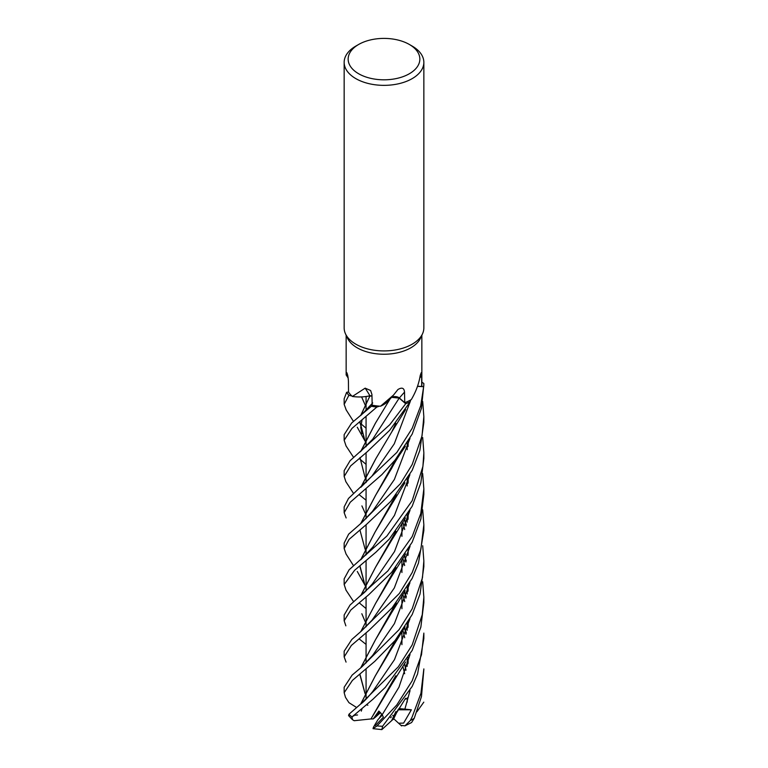 <?xml version="1.0" encoding="UTF-8"?>
<svg xmlns="http://www.w3.org/2000/svg" width="768" height="768" viewBox="0 0 768 768"><rect width="100%" height="100%" fill="white"/><g stroke="black" fill="none" stroke-linecap="round" stroke-linejoin="round"><path stroke-width="1.15" d="M345.869 481.68L344.16 476.477L350.611 465.946L367.219 451.776L389.664 430.291L410.189 401.741A39.802 22.982 180 0 1 405.667 403.718L399.206 398.093L391.498 397.344M380.544 406.205L393.552 395.03L388.867 400.387A27.974 16.147 180 0 1 380.544 406.205A37.853 21.85 180 0 1 379.584 406.138L376.886 407.05A39.802 22.982 180 0 1 371.405 406.234L372.182 404.87L371.395 406.262L351.658 422.986L344.15 434.688L344.16 440.266L351.946 428.419L376.829 407.069A39.84 23.002 180 0 1 371.395 406.262M371.971 396.019L368.39 396.106A27.974 16.147 180 0 1 352.378 396.451A37.853 21.85 180 0 1 351.85 395.971A37.853 21.85 180 0 1 348.518 392.045L348.432 381.245C348.106 376.57 347.491 373.661 346.589 372.518L346.723 372.566M360.653 415.536L370.051 395.741L367.862 396.221M348.883 395.309L348.95 395.328A39.802 22.982 180 0 1 346.627 392.342L344.16 398.803L344.16 404.352L348.883 395.309A39.84 23.002 180 0 1 346.589 392.352L348.518 391.939M409.354 44.467L412.176 46.09A39.85 23.002 180 0 1 423.85 62.362L423.85 327.917A39.85 23.002 180 0 1 422.506 333.83L420.576 338.006A37.853 21.85 180 0 1 410.765 347.837A37.853 21.85 180 0 1 374.179 353.491A37.853 21.85 180 0 1 347.424 338.006L345.494 333.83A39.85 23.002 180 0 1 344.16 327.917L344.16 62.362A39.85 23.002 180 0 1 355.824 46.09L358.646 44.467A35.856 20.707 180 0 1 409.354 44.467A35.856 20.707 180 0 1 409.354 73.747A35.856 20.707 180 0 1 358.646 73.747A35.856 20.707 180 0 1 358.646 44.467L355.824 46.09M348.173 378.019L346.147 374.938L346.589 372.518A673.142 431.251 -177.6 0 1 346.886 372.797M352.378 396.451L365.155 388.157L370.627 390.499L371.933 394.483L372.182 405.197A37.853 21.85 180 0 0 379.584 406.138L376.886 407.05L379.584 406.138M393.552 395.03L397.92 389.53C401.962 387.091 404.16 387.955 404.525 392.131L404.746 402.71A37.853 21.85 180 0 0 410.64 399.965A37.853 21.85 180 0 0 410.765 399.888A37.853 21.85 180 0 0 411.322 399.562C415.939 391.699 418.906 383.712 420.202 375.59L421.2 372.749L421.661 375.955L421.69 386.467L417.514 386.246M422.506 333.83A39.85 23.002 180 0 1 412.176 344.179A39.85 23.002 180 0 1 373.661 350.131A39.85 23.002 180 0 1 345.494 333.83M423.85 62.362A39.85 23.002 180 0 1 412.176 78.624A39.85 23.002 180 0 1 368.755 83.606A39.85 23.002 180 0 1 344.16 62.362M374.717 725.059L375.302 725.597L383.376 717.235L382.214 714.71L378.864 711.072L373.229 718.915L375.504 717.12L379.459 711.571L375.494 717.12L380.554 712.589M374.87 724.742L378.048 719.539L382.339 715.008L379.114 718.426L381.802 714.019M391.411 716.813L390.595 717.725L391.411 716.803M423.84 384.442A39.84 23.002 180 0 0 423.811 383.434L423.763 383.405A39.802 22.982 180 0 1 423.619 386.678L417.466 386.371L423.658 386.678L420.691 405.84L412.176 428.333L396.845 452.438L348.48 498.47L344.16 506.918L344.16 512.659L350.256 502.234L381.869 474.634L395.126 460.013L412.176 434.102L421.45 408.278L423.84 384.442A39.84 23.002 180 0 1 423.658 386.678M417.475 386.352L423.619 386.678A39.802 22.982 180 0 0 423.763 383.405L421.853 382.214M421.853 335.242L421.853 384.442A37.853 21.85 180 0 1 421.69 386.467M391.565 397.267A5.347 3.091 180 0 1 399.379 397.987L404.746 402.71M372.643 439.277L399.226 398.054L405.667 403.718A39.802 22.982 180 0 0 410.189 401.741L410.64 399.965M399.226 398.054L391.555 397.277M371.28 395.846A5.347 3.091 180 0 1 371.971 395.962L371.28 395.846A5.347 3.091 0 0 0 369.974 395.779A5.347 3.091 180 0 0 369.898 395.779A27.974 16.147 180 0 1 368.39 396.106M369.898 395.779A673.142 245.04 127.9 0 0 365.155 388.157M376.829 407.069L376.886 407.05A39.802 22.982 180 0 1 371.405 406.234L372.182 404.87M346.627 392.342A39.802 22.982 180 0 0 348.95 395.328L351.85 395.971M393.744 716.246L392.736 715.306M423.85 668.899L420.931 693.37L412.176 716.89L410.314 720.538L404.947 725.856L411.61 722.525L414.259 718.234L421.469 696.595L423.85 669.475M366.067 608.573L359.933 603.456M359.779 603.331L359.29 602.909M422.698 437.549L423.85 452.851L422.918 466.416L412.176 500.726L386.87 536.054L349.114 569.779L344.15 578.88L344.16 584.534L354.595 570.288L375.936 552.192L389.29 539.078L412.176 506.256L420.826 482.899L423.85 458.544L423.84 453.024M346.032 590.189L344.16 584.534M366.067 644.4L359.923 639.533M359.789 639.427L359.242 638.986M422.669 473.597L423.85 488.899L420.778 513.552L412.176 536.582L387.869 570.902L350.035 605.05L344.16 615.005M345.859 625.843L344.16 620.774L350.813 610.013L368.842 594.643L391.594 572.39L412.176 542.179L420.854 519.014L423.85 494.371L423.85 489.226M412.176 464.544L400.397 483.706L361.565 522.835L348.643 534.154L344.16 543.053L344.16 548.525L349.066 539.395L366.48 524.419L390.73 501.408L412.176 470.323L419.856 450.403L423.84 422.458L423.84 416.65L422.016 435.946L412.176 464.544M346.061 554.026L344.16 548.525M346.224 409.997L344.16 404.352M412.176 572.602L399.35 593.453L361.258 631.181L351.802 639.485L344.16 651.226L344.16 656.899L351.35 645.456L369.12 630.25L392.112 607.853L412.176 578.4L418.483 563.04L423.85 530.506L423.85 524.755L420.883 549.331L412.176 572.602M346.061 662.102L344.16 656.899M423.85 633.091L421.507 654.701L412.176 680.794L396.758 705.014L377.011 725.914L373.037 728.669L373.478 727.142M395.99 711.514L391.766 720.499L381.859 729.6L382.598 726.25L412.176 686.458L417.571 673.968L423.85 638.611L423.85 634.013M346.138 517.949L344.15 512.659M346.08 446.006L344.16 440.266M422.707 545.77L423.85 560.938L422.467 577.68L412.176 608.842L399.043 629.702L361.565 667.142L352.099 675.13L344.16 687.254L344.16 692.726L352.464 680.342L374.794 661.344L395.098 640.493L412.176 614.582L420.029 594.048L423.85 566.698M356.429 707.386L348.941 702.662L345.494 697.354L344.16 692.726M410.17 401.779A39.84 23.002 180 0 1 405.696 403.738L389.779 424.694L350.064 460.723L344.16 470.669L344.16 476.477M412.176 644.957L398.275 666.854L360.71 703.997L348.979 714.23L348.557 715.594L352.435 719.645L351.994 716.966L372.893 699.283L385.325 687.331L412.176 650.438L420.854 627.11L423.85 602.736L423.85 597.178L422.246 614.755L412.176 644.957M360.758 595.584L375.437 567.427L391.622 540.24L395.952 531.36M408.096 482.602L408.221 477.581M366.067 623.155L364.944 621.091M364.896 621.005L361.824 613.747M360.922 595.45L375.523 567.283L395.702 531.667M407.904 483.312L408.077 477.83M360.288 595.958L364.531 592.387L372.518 583.699L394.493 551.587L410.016 510.278M408.067 663.206L408.221 657.667M406.022 633.984L404.592 627.485M360.72 523.574L375.485 495.494L391.574 468.49L396.192 458.707M391.699 720.451L395.789 711.754M407.885 663.85L408.067 657.936M405.936 634.224L404.506 627.629M366.067 551.002L365.059 549.005M365.011 548.918L359.933 530.006M360.883 523.43L375.59 495.331L395.971 458.976M401.606 725.923L398.592 723.226L403.622 723.101L411.37 709.795L398.861 708.547M404.794 709.43L410.045 690.605M406.339 632.995L404.89 628.694M361.565 522.835L372.48 511.354L394.378 479.462L409.987 438.365M397.843 710.083L393.446 719.28L391.862 720.317M404.947 725.856L400.973 725.347M422.707 401.52L423.84 416.65M360.672 704.035L375.139 676.138L391.382 648.922L396.269 639.014M408.086 590.726L408.211 585.83M405.965 561.773L404.611 555.514M360.72 451.44L375.35 423.302L390.029 399.034M366.067 464.352L359.933 459.158M359.779 459.034L359.29 458.611M360.826 703.901L375.235 675.994L396.01 639.341M407.914 591.36L408.077 586.061M405.869 562.051L404.515 555.667M366.067 478.973L364.934 476.851M364.886 476.765L359.962 457.584M360.883 451.315L375.408 423.226M360.701 704.006C363.11 702.49 367.123 698.314 372.758 691.478L394.474 659.654L409.93 618.826M406.262 560.87L404.986 557.107M394.886 396.72L399.206 398.093L405.696 403.738M357.552 714.979L353.779 715.296M352.992 716.016L353.914 715.853M422.688 581.77L423.85 597.149M360.806 631.555L375.61 603.36L391.728 576.278L395.894 567.437M408.077 518.899L408.221 513.418M361.843 397.478L365.011 404.64M365.059 404.726L366.067 406.704M408.067 513.677L407.894 519.59M395.693 567.686L375.706 603.206M361.258 631.171L372.058 620.16L394.33 587.942L410.054 546.278M422.678 509.75L423.85 524.755M365.558 694.291L365.05 693.274M365.002 693.187L359.933 674.246M360.845 667.757L375.494 639.744L396.029 603.139M407.894 555.494L408.077 549.84M405.917 526.061L404.515 519.427M366.067 442.944L365.002 440.842M364.963 440.755L359.942 421.728M360.806 415.411L369.984 395.789M361.565 667.142L372.586 655.478L394.387 623.664L409.949 582.73M406.31 524.88L404.966 520.81M366.067 428.189L359.923 422.928M359.779 422.803L359.28 422.381M364.954 693.274L359.798 674.362M360.682 667.891L375.379 639.917L391.469 612.931L396.259 602.861M408.058 554.909L408.211 549.6M406.013 525.802L404.602 519.293M357.264 427.219L364.906 440.851L359.798 421.843M373.238 718.906L370.963 718.973L395.626 676.032M407.904 627.629L408.077 622.013M405.898 598.128L404.496 591.792M366.067 514.829L365.03 512.87M364.982 512.774L361.901 505.901M360.989 487.133L375.936 458.544M382.214 714.71L398.966 687.178L410.045 654.451M406.31 596.842L404.87 592.733M361.056 487.085L371.923 476.16L394.262 443.837L410.064 401.99M373.325 727.402L374.851 724.877M366.067 500.198L359.933 495.312M359.789 495.206L359.261 494.765M371.011 718.934L354.163 720.71L352.435 719.645M370.906 719.021L391.67 684.422L395.856 675.754M408.096 626.918L408.221 621.773M405.984 597.859L404.602 591.638M360.806 487.286L375.6 459.082L391.728 431.971L395.827 423.322M405.907 670.291L404.515 663.715M366.067 587.222L364.973 585.072M364.925 584.986L359.952 565.891M360.806 559.68L375.11 531.994L396.058 494.986M407.99 697.68L407.29 697.939L407.184 702.125M361.056 559.478L372.758 547.171L394.454 515.405L409.91 474.634M423.802 702.154L416.89 711.792M405.994 670.032L404.611 663.571M357.283 571.459L364.877 585.082L359.798 566.016M360.653 559.805L375.014 532.138L391.267 504.922L396.307 494.669M408.086 446.486L408.211 441.552M373.037 728.669L381.859 729.6M367.862 705.187L366.557 704.813M407.99 697.872L404.87 699.418M411.37 709.795L398.035 709.786M398.592 723.226L393.725 718.742M419.779 377.846A672.797 570.163 57.5 0 1 421.661 375.955M399.379 397.987A672.797 200.659 96.2 0 1 404.525 392.131M414.259 718.234A39.85 23.002 180 0 1 412.176 719.53A39.85 23.002 180 0 1 410.314 720.538M382.598 726.25A39.85 23.002 180 0 1 377.011 725.914M351.994 716.966A39.85 23.002 180 0 1 348.979 714.23M346.147 374.938L346.147 335.242M366.067 699.187L366.067 691.325L366.067 699.187M366.067 691.171L366.067 669.072L366.067 691.171M366.067 662.957L366.067 655.085L366.067 662.957M366.067 654.941L366.067 632.842L366.067 654.941M366.067 626.803L366.067 618.912L366.067 626.803M366.067 618.787L366.067 596.87L366.067 618.787M366.067 590.947L366.067 583.075L366.067 590.947M366.067 582.941L366.067 560.976L366.067 582.941M366.067 554.909L366.067 547.046L366.067 554.909M366.067 546.893L366.067 524.774L366.067 546.893M366.067 518.669L366.067 510.806L366.067 518.669M366.067 510.653L366.067 488.573L366.067 510.653M366.067 482.573L366.067 474.691L366.067 482.573M366.067 474.557L366.067 452.688L366.067 474.557M366.067 446.746L366.067 438.874L366.067 446.746M366.067 438.73L366.067 416.707L366.067 438.73M366.067 410.621L366.067 402.749L366.067 410.621M366.067 402.595L366.067 396.499L366.067 402.595M401.933 644.678L401.933 631.382L401.933 644.678M401.933 608.736L401.933 595.488L401.933 608.736M401.933 572.515L401.933 559.517L401.933 572.515M401.933 536.342L401.933 523.296L401.933 536.342M344.16 614.976L344.16 620.774M345.917 590.006L353.587 601.622M391.622 540.24L405.485 517.92M407.251 479.184L407.165 485.971M391.69 720.653L405.59 698.275M391.574 468.49C395.606 460.771 399.581 454.838 401.299 452.371L405.37 446.227M402.835 630.086L404.726 637.728M407.242 659.328L407.155 666.403M391.382 648.922L405.072 626.755M345.955 445.795L353.568 457.354M361.306 711.13L362.122 708.384M402.826 558.221L404.659 565.517M407.251 587.443L407.174 593.99M359.99 452.016L372.643 439.267M391.728 576.278L405.619 553.93M407.242 515.069L407.155 522.173M402.835 521.971L404.688 529.517M361.939 433.613L360.739 427.469L362.026 420.067M361.315 414.989L372.72 402.922M391.469 612.931L405.197 590.726M345.994 409.622L353.482 421.402M402.826 594.23L404.717 601.574M407.242 623.366L407.165 630.269M391.67 684.422L405.552 662.074M345.763 481.536L353.616 493.546M391.728 431.971L405.658 409.574M402.826 666.269L404.669 673.738M407.261 443.174L407.174 449.702M346.003 553.939L353.482 565.603M391.267 504.922L404.909 482.803M423.85 561.485L423.85 566.736"/></g></svg>
